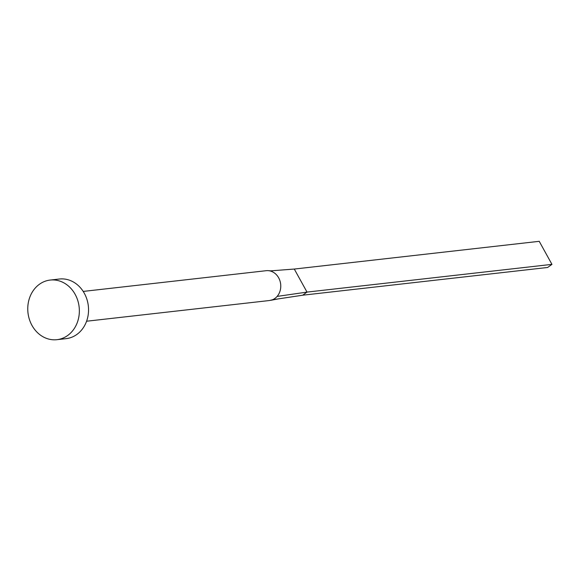 <?xml version="1.0" encoding="UTF-8"?>
<svg xmlns="http://www.w3.org/2000/svg" width="581" height="581" viewBox="0 0 581 581"><rect width="100%" height="100%" fill="white"/><g stroke="black" fill="none" stroke-linecap="round" stroke-linejoin="round"><path stroke-width="0.87" d="M83.206 291.422L266.192 270.695A14.997 12.869 83.5 0 1 268.437 270.673A14.997 12.869 83.5 0 1 279.868 280.565A14.997 12.869 83.5 0 1 277.115 296.412A14.997 12.869 83.5 0 1 274.944 298.402A14.997 12.869 83.5 0 1 272.438 299.781L269.569 300.508L86.584 321.228M50.184 280.064L59.371 279.025A30.001 25.746 83.5 0 1 86.932 299.382A30.001 25.746 83.5 0 1 76.881 334.438A30.001 25.746 83.5 0 1 66.118 338.643L56.938 339.682A30.001 25.746 83.5 0 1 29.37 319.325A30.001 25.746 83.5 0 1 39.421 284.269A30.001 25.746 83.5 0 1 50.184 280.064A30.001 25.746 83.5 0 1 77.745 300.421A30.001 25.746 83.5 0 1 67.694 335.477A30.001 25.746 83.5 0 1 56.938 339.682M277.115 296.412L307.015 292.098L302.694 295.206L272.438 299.781M551.95 264.362L539.226 241.318L294.291 269.054L307.015 292.098L551.95 264.362L547.636 267.471L302.694 295.206M294.291 269.054L270.993 270.833M268.437 270.673L270.761 270.848M270.659 300.326L278.161 298.917"/></g></svg>
